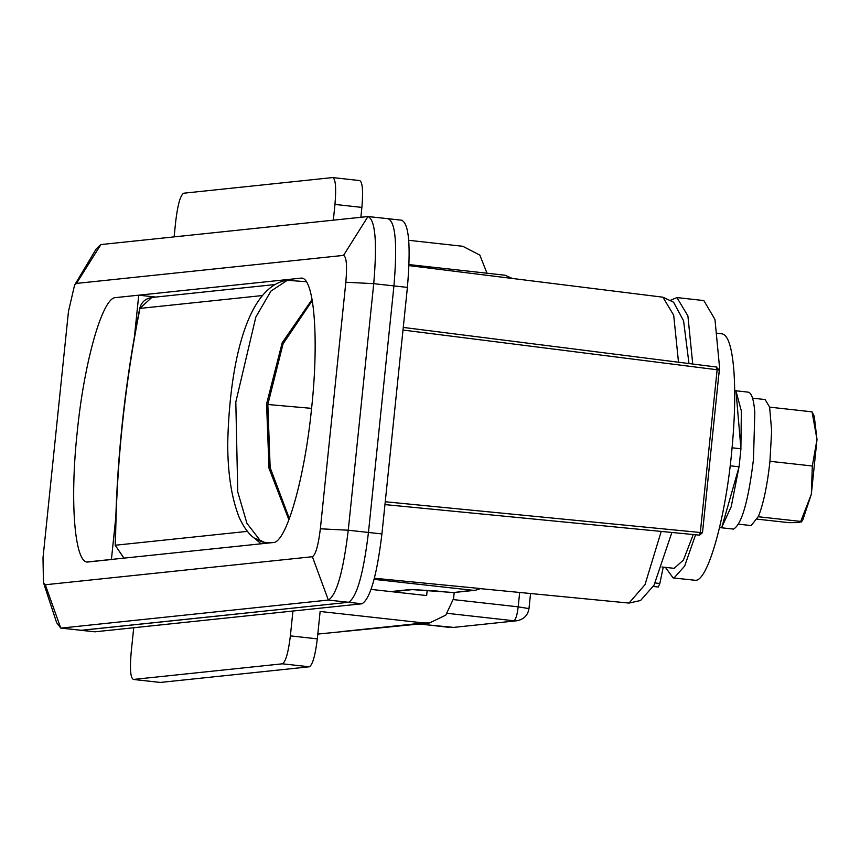 <?xml version="1.0" encoding="UTF-8"?>
<svg xmlns="http://www.w3.org/2000/svg" width="860" height="860" viewBox="0 0 860 860"><rect width="100%" height="100%" fill="white"/><g stroke="black" fill="none" stroke-linecap="round" stroke-linejoin="round"><path stroke-width="1.29" d="M665.457 567.374L673.133 577.931L695.589 580.317C707.758 580.715 724.948 520.461 731.441 454.617C734.73 422.013 735.537 393.955 733.859 370.434C731.849 345.87 727.582 333.648 721.067 333.766M673.133 577.931L674.046 577.931L684.625 566.127L695.589 534.769M719.497 527.685L721.787 527.438L739.084 466.786L740.944 448.78L735.945 390.472L734.687 390.332M719.616 527.202L721.787 527.438M732.107 447.802L740.944 448.78M730.194 465.798L739.084 466.786M74.562 285.187L68.478 311.352L43 557.904L43.452 582.575L45.3 584.757L312.395 556.721C315.674 554.775 318.329 545.466 320.361 528.792L345.838 282.241C347.246 265.632 346.483 256.688 343.527 255.388L76.443 283.424L74.562 285.187L96.169 248.981L100.889 244.562L367.973 216.537C375.358 219.773 377.271 242.154 373.735 283.671L348.257 530.222L368.456 532.458L393.934 285.907C397.471 244.391 395.546 222.009 388.172 218.773C395.546 222.009 397.471 244.391 393.934 285.907L368.456 532.458C363.393 574.136 356.76 597.41 348.536 602.29C356.76 597.41 363.393 574.136 368.456 532.458L381.926 533.942L407.404 287.401C410.94 245.885 409.016 223.503 401.642 220.257M320.361 528.792L348.257 530.222C343.204 571.9 336.561 595.174 328.337 600.054L61.253 628.079L81.453 630.326L348.536 602.29L80.947 630.316L94.922 631.81L362.006 603.774C370.219 598.904 376.863 575.62 381.926 533.942M343.527 255.388L367.973 216.537L388.613 218.762M45.3 584.757L60.748 628.079L94.922 631.81M134.472 336.41L138.739 295.173L115.627 297.603C102.566 297.173 84.14 361.781 77.185 432.376C69.542 503.046 74.874 565.16 88.311 561.956L111.424 559.527L115.831 516.838M87.322 561.956L273.211 542.542C286.262 542.972 304.698 478.364 311.653 407.769C319.296 337.098 313.964 274.985 300.527 278.188L115.627 297.603C102.566 297.173 84.14 361.781 77.185 432.376C69.542 503.046 74.874 565.16 88.311 561.956L87.365 561.956M155.778 297.065L138.739 295.173M261.064 543.821L254.452 538.102M286.799 280.618L289.895 280.467L284.036 280.779L286.799 280.618L270.9 291.131L255.828 317.071L235.812 402.05L237.758 491.931L246.917 523.267L259.978 540.241L264.504 542.359L262.203 541.929M284.026 280.779C244.014 291.443 229.147 372.606 227.717 444.104C227.771 473.656 231.598 498.112 239.198 517.462C247.035 534.511 254.839 538.446 254.581 538.199L259.978 540.241M663.254 567.127L659.824 583.488L658.308 587.025L653.31 586.466M693.235 534.544L683.442 560.01L674.186 568.342L661.963 566.987M670.864 300.129L676.917 297.582L703.846 300.57L714.961 319.447L719.702 368.94L718.261 378.615M676.917 297.582L687.903 315.91L692.73 364.017M332.659 177.569L359.587 180.557C362.533 181.847 363.307 190.802 361.888 207.41L334.959 204.422C336.378 187.824 335.604 178.869 332.659 177.569L183.707 193.21C180.417 195.155 177.762 204.465 175.741 221.138L174.107 236.887M360.867 217.279L361.888 207.41M486.986 273.211L479.848 255.108L462.744 246.282L408.715 240.305M334.959 204.422L333.336 220.171M133.719 627.736L131.15 652.589C129.731 669.198 130.505 678.153 133.461 679.443L282.402 663.812C285.692 661.856 288.347 652.546 290.379 635.873L317.308 638.862C315.276 655.535 312.621 664.845 309.342 666.79L282.402 663.812M317.308 638.862L320.135 611.471L423.819 622.952L429.527 622.962L445.813 615.093L453.575 598.538L454.198 592.486M317.802 634.078L429.527 622.962M160.186 682.432L133.257 679.443L159.981 682.388M427.183 590.358L426.646 595.561L371.079 589.401M292.938 611.03L290.379 635.873M160.39 682.432L309.342 666.79M740.89 448.114L741.363 411.015L735.999 391.149M747.716 392.138C751.339 392.074 753.704 398.857 754.822 412.499L753.478 459.272C748.426 500.95 741.782 524.235 733.558 529.104L720.1 527.621M721.981 526.739L731.247 506.604L738.89 467.485M738.579 524.17L751.167 525.567L758.509 516.269C763.519 503.379 767.324 485.212 769.915 461.766L771.635 430.849L769.635 407.167L765.12 399.556L752.532 398.159M769.915 461.766L770.001 460.874M817 439.449L814.259 416.283L812.055 411.843L817 439.449L812.324 466.002L811.335 494.242L817 439.449M802.767 519.999L811.335 494.242L800.735 521.418L801.316 522.095L802.767 519.999M758.316 516.742L800.735 521.418L799.606 522.568L788.867 522.654L757.23 519.16M812.055 411.843L769.743 407.156M812.324 466.002L770.012 461.315M301.505 278.188L302.462 278.404M374.089 579.35L472.57 590.25L475.419 590.261L480.675 588.562L374.379 578.242M392.171 591.734L412.381 589.616L453.693 592.54L472.57 590.25M512.7 278.651L505.121 275.221L409.027 264.579M412.628 589.595L436.3 590.981M60.748 628.079L56.62 622.629L43.452 582.575M407.404 287.401L373.735 283.671L345.838 282.241M362.006 603.774L328.337 600.054L312.395 556.721M262.182 295.571L139.944 308.407C124.442 386.527 116.283 465.464 115.477 545.218L247.293 531.383M312.266 300.581L283.058 343.849L267.825 404.501L270.158 467.625L289.358 518.623M267.825 404.501L311.589 408.36M139.707 308.504L151.779 297.485C145.265 298.624 141.244 302.29 139.707 308.504C124.206 386.613 116.046 465.529 115.229 545.272L124.044 558.204M270.556 542.821L264.504 542.359L266.75 543.219M288.906 519.816L269.008 468.281L266.578 403.974L282.22 342.699L312.083 299.495M659.824 583.488L655.202 582.972M719.702 368.94L719.143 368.875M341.635 631.573L423.819 622.952M528.76 608.568L518.193 606.837L519.677 592.454M453.446 599.603L518.193 606.837C517.161 615.179 515.721 619.823 513.882 620.769L447.393 613.341M719.239 370.112L717.133 369.768L716.541 367.467L719.293 370.09L702.491 532.695L699.481 535.146L700.33 532.361L717.133 369.768L402.996 330.046M702.437 532.706L385.248 501.756M671.886 532.469L654.03 585.187L640.549 600.516L629.025 603.075L645 584.649L661.211 531.437M678.508 362.221L673.692 315.212L662.899 297.194L408.984 265.6M390.752 591.583L409.736 589.584M453.618 627.402L516.731 620.78L453.618 627.402L419.164 624.059M449.629 627.402L419.744 623.995M450.543 592.54L436.912 591.035M100.889 244.562L76.443 283.424M721.981 333.777L717.369 333.261M388.677 218.773L402.147 220.267M273.964 284.66L151.779 297.485M123.926 558.215L115.229 545.272M254.581 538.199L261.87 541.832M289.895 280.478L306.278 281.725M748.221 392.138L735.966 390.784M530.545 593.518L528.997 608.493C527.911 615.341 523.815 619.437 516.731 620.78M719.293 370.09L702.491 532.695M384.957 504.594L699.481 535.146M716.896 367.08L403.265 327.423M475.419 590.261L453.693 592.54M688.989 363.543L683.571 320.791L673.584 302.215L662.899 297.194M629.025 603.075L479.74 588.584"/></g></svg>
